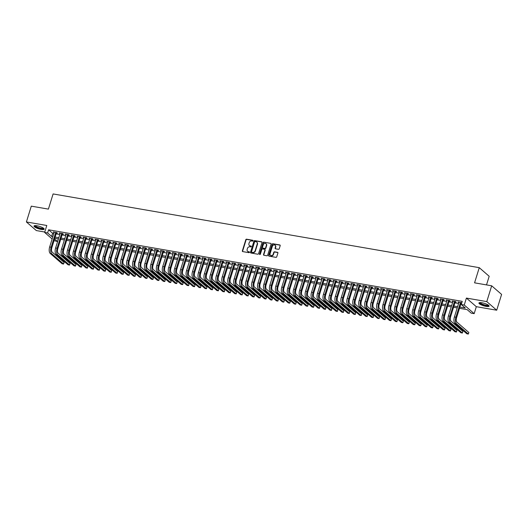 <?xml version="1.0" encoding="UTF-8"?>
<svg xmlns="http://www.w3.org/2000/svg" width="528" height="528" viewBox="0 0 528 528"><rect width="100%" height="100%" fill="white"/><g stroke="black" fill="none" stroke-linecap="round" stroke-linejoin="round"><path stroke-width="0.79" d="M253.064 240.768A0.469 0.403 -49 0 0 252.793 240.266L246.583 239.191A0.667 0.574 -49 0 0 245.804 239.712L242.352 250.879A0.667 0.574 -49 0 0 242.741 251.599L248.952 252.674A0.469 0.403 -49 0 0 249.216 251.803L248.417 251.665A2.138 1.828 -49 0 1 247.157 249.361L247.447 248.431A2.138 1.828 -49 0 1 249.935 246.767L250.734 246.906A0.469 0.403 -49 0 0 251.005 246.035L250.199 245.896A2.138 1.828 -49 0 1 248.945 243.586L249.236 242.656A2.138 1.828 -49 0 1 251.717 240.992L252.523 241.131A0.469 0.403 -49 0 0 253.064 240.768M253.064 240.497A0.469 0.403 -49 0 0 253.057 240.497L246.853 239.422A0.667 0.574 -49 0 0 246.074 239.943L242.616 251.11A0.667 0.574 -49 0 0 242.649 251.579M249.216 251.803L249.487 252.041A0.469 0.403 -49 0 0 249.487 252.041L248.417 251.665M251.282 246.272A0.469 0.403 -49 0 0 251.275 246.266L250.199 245.896M481.919 302.755A5.313 1.267 -162.8 0 0 478.936 302.999A5.313 1.267 -162.8 0 0 486.103 306.385A5.313 1.267 -162.8 0 0 489.086 306.141A5.313 1.267 -162.8 0 0 481.919 302.755M37.006 225.786A5.313 1.267 -162.8 0 0 34.016 226.03A5.313 1.267 -162.8 0 0 41.191 229.416A5.313 1.267 -162.8 0 0 44.174 229.172A5.313 1.267 -162.8 0 0 37.006 225.786M278.441 249.308A0.667 0.574 -49 0 0 279.22 248.794L280.19 245.659A0.667 0.574 -49 0 0 279.794 244.939L272.903 243.745A0.667 0.574 -49 0 0 272.125 244.266L268.666 255.433A0.667 0.574 -49 0 0 269.062 256.153L275.953 257.347A0.667 0.574 -49 0 0 276.731 256.826L277.906 253.044A0.667 0.574 -49 0 0 277.51 252.318L274.56 251.81A0.667 0.574 -49 0 0 273.788 252.331L273.2 254.206A1.789 1.525 -49 0 1 270.079 253.664L272.356 246.312A1.789 1.525 -49 0 1 275.477 246.853L275.101 248.081A0.667 0.574 -49 0 0 275.491 248.8L278.441 249.308M491.68 285.8L501.6 294.413L496.709 310.213L486.79 301.6L491.68 285.8L474.566 282.836L479.266 267.67L53.104 193.941L48.404 209.114L31.291 206.151L26.4 221.958L46.787 225.482L44.636 232.439L47.612 232.954L48.589 229.792L462.251 301.356L461.274 304.511L464.251 305.026L474.17 313.645L471.194 313.13L467.174 309.639L459.499 308.306M486.79 301.6L466.402 298.076L464.251 305.026M262.02 242.517A0.667 0.574 -49 0 0 261.624 241.791L254.734 240.603A0.667 0.574 -49 0 0 253.955 241.118L250.496 252.292A0.667 0.574 -49 0 0 250.892 253.011L257.783 254.206A0.667 0.574 -49 0 0 258.562 253.684L262.02 242.517M263.815 242.174L270.712 243.368A0.667 0.574 -49 0 1 271.102 244.088L267.65 255.255A0.667 0.574 -49 0 1 266.871 255.776L263.921 255.268A0.667 0.574 -49 0 1 263.525 254.542L264.931 250.015A0.667 0.574 -49 0 0 264.541 249.295L262.581 248.952A0.667 0.574 -49 0 0 261.802 249.473L260.344 254.186A0.469 0.403 -49 0 1 259.525 254.047L263.043 242.695A0.667 0.574 -49 0 1 263.815 242.174L270.712 243.368M26.4 221.958L36.32 230.571L44.761 232.03M56.41 232.96L57.453 233.145L56.78 232.558L53.209 231.944L54.113 232.564M62.363 233.99L63.406 234.175L62.733 233.587L59.162 232.973L60.067 233.594M68.317 235.019L69.353 235.204L68.686 234.617L65.116 234.003L66.02 234.623M74.263 236.049L75.306 236.234L74.639 235.646L71.069 235.033L71.973 235.653M80.216 237.079L81.259 237.263L80.586 236.676L77.015 236.062L77.92 236.683M86.17 238.108L87.212 238.293L86.539 237.706L82.969 237.092L83.873 237.712M92.123 239.138L93.166 239.323L92.492 238.735L88.922 238.121L89.826 238.742M98.076 240.167L99.112 240.352L98.446 239.765L94.875 239.151L95.779 239.771M104.023 241.197L105.065 241.382L104.399 240.794L100.828 240.181L101.732 240.801M109.976 242.227L111.019 242.411L110.352 241.831L106.775 241.21L107.686 241.831M115.929 243.256L116.972 243.441L116.299 242.86L112.728 242.24L113.632 242.86M121.882 244.286L122.925 244.471L122.252 243.89L118.681 243.269L119.585 243.89M127.835 245.315L128.878 245.5L128.205 244.919L124.634 244.299L125.539 244.919M133.789 246.345L134.825 246.53L134.158 245.949L130.588 245.329L131.492 245.949M139.735 247.375L140.778 247.559L140.111 246.979L136.541 246.358L137.445 246.979M145.688 248.404L146.731 248.589L146.058 248.008L142.487 247.388L143.392 248.008M151.642 249.434L152.684 249.619L152.011 249.038L148.441 248.417L149.345 249.038M157.595 250.463L158.638 250.648L157.964 250.067L154.394 249.447L155.298 250.067M163.548 251.493L164.584 251.678L163.918 251.097L160.347 250.477L161.251 251.097M169.495 252.529L170.537 252.707L169.871 252.127L166.3 251.506L167.204 252.127M175.448 253.559L176.491 253.737L175.824 253.156L172.253 252.536L173.158 253.156M181.401 254.588L182.444 254.767L181.771 254.186L178.2 253.565L179.104 254.186M187.354 255.618L188.397 255.796L187.724 255.215L184.153 254.595L185.057 255.215M193.307 256.648L194.35 256.826L193.677 256.245L190.106 255.625L191.011 256.245M199.261 257.677L200.297 257.855L199.63 257.275L196.06 256.654L196.964 257.275M205.207 258.707L206.25 258.885L205.583 258.304L202.013 257.684L202.917 258.304M211.16 259.736L212.203 259.915L211.537 259.334L207.959 258.713L208.87 259.334M217.114 260.766L218.156 260.944L217.483 260.363L213.913 259.743L214.817 260.363M223.067 261.796L224.11 261.974L223.436 261.393L219.866 260.773L220.77 261.393M229.02 262.825L230.063 263.003L229.39 262.423L225.819 261.802L226.723 262.423M234.973 263.855L236.009 264.033L235.343 263.452L231.772 262.832L232.676 263.452M240.92 264.884L241.963 265.063L241.296 264.482L237.725 263.861L238.63 264.482M246.873 265.914L247.916 266.092L247.243 265.511L243.672 264.891L244.576 265.511M252.826 266.944L253.869 267.122L253.196 266.541L249.625 265.921L250.529 266.541M258.779 267.973L259.822 268.151L259.149 267.571L255.578 266.95L256.483 267.577M264.733 269.003L265.769 269.181L265.102 268.6L261.532 267.98L262.436 268.607M270.679 270.032L271.722 270.211L271.055 269.63L267.485 269.009L268.389 269.636M276.632 271.062L277.675 271.24L277.009 270.659L273.431 270.039L274.342 270.666M282.586 272.092L283.628 272.27L282.955 271.689L279.385 271.069L280.289 271.696M288.539 273.121L289.582 273.299L288.908 272.719L285.338 272.098L286.242 272.725M294.492 274.151L295.535 274.329L294.862 273.748L291.291 273.128L292.195 273.755M300.445 275.18L301.481 275.359L300.815 274.778L297.244 274.157L298.148 274.784M306.392 276.21L307.435 276.388L306.768 275.807L303.197 275.187L304.102 275.814M312.345 277.24L313.388 277.418L312.721 276.837L309.144 276.217L310.055 276.844M318.298 278.269L319.341 278.447L318.668 277.867L315.097 277.246L316.001 277.873M324.251 279.299L325.294 279.477L324.621 278.896L321.05 278.276L321.955 278.903M330.205 280.328L331.247 280.507L330.574 279.926L327.004 279.305L327.908 279.932M336.158 281.358L337.194 281.536L336.527 280.955L332.957 280.335L333.861 280.962M342.104 282.388L343.147 282.566L342.481 281.985L338.91 281.365L339.814 281.992M348.058 283.417L349.1 283.595L348.427 283.015L344.857 282.394L345.761 283.021M354.011 284.447L355.054 284.625L354.38 284.044L350.81 283.424L351.714 284.051M359.964 285.476L361.007 285.655L360.334 285.074L356.763 284.453L357.667 285.08M365.917 286.506L366.953 286.684L366.287 286.103L362.716 285.483L363.62 286.11M371.864 287.536L372.907 287.714L372.24 287.133L368.669 286.513L369.574 287.14M377.817 288.565L378.86 288.743L378.193 288.163L374.616 287.542L375.527 288.169M383.77 289.595L384.813 289.773L384.14 289.192L380.569 288.572L381.473 289.199M389.723 290.624L390.766 290.803L390.093 290.222L386.522 289.601L387.427 290.228M395.677 291.654L396.719 291.832L396.046 291.251L392.476 290.631L393.38 291.258M401.63 292.684L402.666 292.862L401.999 292.281L398.429 291.661L399.333 292.288M407.576 293.713L408.619 293.891L407.953 293.311L404.382 292.69L405.286 293.317M413.53 294.743L414.572 294.921L413.906 294.34L410.329 293.72L411.233 294.347M419.483 295.772L420.526 295.951L419.852 295.37L416.282 294.749L417.186 295.376M425.436 296.802L426.479 296.98L425.806 296.399L422.235 295.779L423.139 296.406M431.389 297.832L432.432 298.01L431.759 297.429L428.188 296.809L429.092 297.436M437.342 298.861L438.379 299.039L437.712 298.459L434.141 297.838L435.046 298.465M443.289 299.891L444.332 300.069L443.665 299.488L440.095 298.874L440.999 299.495M449.242 300.92L450.285 301.099L449.612 300.518L446.041 299.904L446.945 300.524M455.195 301.95L456.238 302.128L455.565 301.547L451.994 300.934L452.899 301.554M48.589 229.792L52.609 233.284L53.83 233.495M56.12 233.891L59.776 234.524M62.073 234.92L65.729 235.554M68.026 235.95L71.683 236.584M73.979 236.98L77.636 237.613M79.933 238.009L83.589 238.643M85.879 239.039L89.536 239.672M91.832 240.068L95.489 240.702M97.786 241.098L101.442 241.732M103.739 242.128L107.395 242.761M109.692 243.157L113.348 243.791M115.645 244.187L119.302 244.82M121.592 245.216L125.248 245.85M127.545 246.246L131.201 246.88M133.498 247.276L137.155 247.909M139.451 248.305L143.108 248.939M145.405 249.335L149.061 249.968M151.351 250.364L155.014 250.998M157.304 251.394L160.961 252.028M163.258 252.424L166.914 253.057M169.211 253.453L172.867 254.087M175.164 254.483L178.82 255.116M181.117 255.512L184.774 256.146M187.064 256.542L190.72 257.176M193.017 257.572L196.673 258.205M198.97 258.601L202.627 259.235M204.923 259.631L208.58 260.264M210.877 260.66L214.533 261.294M216.83 261.69L220.486 262.324M222.776 262.72L226.433 263.353M228.73 263.749L232.386 264.383M234.683 264.779L238.339 265.412M240.636 265.808L244.292 266.442M246.589 266.838L250.246 267.472M252.536 267.868L256.199 268.501M258.489 268.897L262.145 269.531M264.442 269.927L268.099 270.56M270.395 270.956L274.052 271.59M276.349 271.986L280.005 272.62M282.302 273.016L285.958 273.649M288.248 274.045L291.905 274.679M294.202 275.081L297.858 275.708M300.155 276.111L303.811 276.738M306.108 277.141L309.764 277.768M312.061 278.17L315.718 278.797M318.008 279.2L321.671 279.827M323.961 280.229L327.617 280.856M329.914 281.259L333.571 281.886M335.867 282.289L339.524 282.916M341.821 283.318L345.477 283.945M347.774 284.348L351.43 284.975M353.72 285.377L357.383 286.004M359.674 286.407L363.33 287.034M365.627 287.437L369.283 288.064M371.58 288.466L375.236 289.093M377.533 289.496L381.19 290.129M383.486 290.525L387.143 291.159M389.433 291.555L393.089 292.189M395.386 292.585L399.043 293.218M401.339 293.614L404.996 294.248M407.293 294.644L410.949 295.277M413.246 295.673L416.902 296.307M419.192 296.703L422.855 297.337M425.146 297.733L428.802 298.366M431.099 298.762L434.755 299.396M437.052 299.792L440.708 300.425M443.005 300.821L446.662 301.455M448.958 301.851L452.615 302.485M454.905 302.881L458.561 303.514M460.858 303.91L461.432 304.009M461.802 302.821L457.948 301.963L458.852 302.584M461.149 302.98L461.723 303.079M486.512 284.902L489.185 276.283L479.266 267.67M466.402 298.076L476.322 306.689L496.709 310.213M476.322 306.689L474.17 313.645M58.351 238.913L57.526 241.567L54.041 240.61M459.881 307.072L465.293 308.009L461.274 304.511M47.612 232.954L51.632 236.445L52.846 236.656M55.143 237.052L58.799 237.686M61.096 238.082L64.753 238.715M67.049 239.111L70.706 239.745M73.003 240.141L76.659 240.775M78.949 241.171L82.606 241.804M84.902 242.2L88.559 242.834M90.856 243.23L94.512 243.863M96.809 244.259L100.465 244.893M102.762 245.289L106.418 245.923M108.709 246.319L112.372 246.952M114.662 247.348L118.318 247.982M120.615 248.378L124.271 249.011M126.568 249.407L130.225 250.041M132.521 250.437L136.178 251.071M138.475 251.467L142.131 252.1M144.421 252.496L148.078 253.13M150.374 253.526L154.031 254.159M156.328 254.555L159.984 255.189M162.281 255.585L165.937 256.219M168.234 256.615L171.89 257.248M174.181 257.644L177.844 258.278M180.134 258.674L183.79 259.307M186.087 259.703L189.743 260.337M192.04 260.733L195.697 261.367M197.993 261.763L201.65 262.396M203.947 262.792L207.603 263.426M209.893 263.822L213.556 264.455M215.846 264.851L219.503 265.485M221.8 265.881L225.456 266.515M227.753 266.911L231.409 267.544M233.706 267.94L237.362 268.574M239.659 268.97L243.316 269.603M245.606 269.999L249.262 270.633M251.559 271.029L255.215 271.663M257.512 272.059L261.169 272.692M263.465 273.088L267.122 273.722M269.419 274.118L273.075 274.751M275.365 275.147L279.028 275.781M281.318 276.177L284.975 276.811M287.272 277.207L290.928 277.84M293.225 278.236L296.881 278.87M299.178 279.266L302.834 279.899M305.131 280.295L308.788 280.929M311.078 281.325L314.741 281.959M317.031 282.355L320.687 282.988M322.984 283.384L326.641 284.018M328.937 284.414L332.594 285.047M334.891 285.443L338.547 286.077M340.844 286.473L344.5 287.107M346.79 287.503L350.447 288.136M352.744 288.539L356.4 289.166M358.697 289.568L362.353 290.195M364.65 290.598L368.306 291.225M370.603 291.628L374.26 292.255M376.55 292.657L380.213 293.284M382.503 293.687L386.159 294.314M388.456 294.716L392.113 295.343M394.409 295.746L398.066 296.373M400.363 296.776L404.019 297.403M406.316 297.805L409.972 298.432M412.262 298.835L415.919 299.462M418.216 299.864L421.872 300.491M424.169 300.894L427.825 301.521M430.122 301.924L433.778 302.557M436.075 302.953L439.732 303.587M442.028 303.983L445.685 304.616M447.975 305.012L451.631 305.646M453.928 306.042L457.585 306.676M52.133 238.953L44.636 232.439M54.549 238.979L57.526 241.567M457.202 307.91L453.545 307.276M451.249 306.88L447.592 306.247M445.302 305.851L441.639 305.217M439.349 304.821L435.692 304.187M433.396 303.791L429.739 303.158M427.442 302.762L423.786 302.128M421.489 301.732L417.833 301.099M415.536 300.703L411.88 300.069M409.589 299.673L405.926 299.039M403.636 298.643L399.98 298.01M397.683 297.614L394.027 296.98M391.73 296.584L388.073 295.951M385.777 295.555L382.12 294.921M379.823 294.525L376.167 293.891M373.877 293.495L370.22 292.862M367.924 292.466L364.267 291.832M361.97 291.436L358.314 290.803M356.017 290.407L352.361 289.773M350.064 289.377L346.408 288.743M344.117 288.347L340.454 287.714M338.164 287.318L334.508 286.684M332.211 286.288L328.555 285.655M326.258 285.259L322.601 284.625M320.305 284.229L316.648 283.595M314.351 283.199L310.695 282.566M308.405 282.17L304.742 281.536M302.452 281.14L298.795 280.507M296.498 280.111L292.842 279.477M290.545 279.081L286.889 278.447M284.592 278.051L280.936 277.418M278.639 277.022L274.982 276.388M272.692 275.992L269.036 275.359M266.739 274.963L263.083 274.329M260.786 273.933L257.129 273.299M254.833 272.903L251.176 272.27M248.879 271.874L245.223 271.24M242.933 270.844L239.27 270.211M236.98 269.815L233.323 269.181M231.026 268.785L227.37 268.151M225.073 267.755L221.417 267.122M219.12 266.726L215.464 266.092M213.167 265.696L209.51 265.063M207.22 264.667L203.564 264.033M201.267 263.637L197.611 263.003M195.314 262.607L191.657 261.974M189.361 261.578L185.704 260.944M183.407 260.548L179.751 259.915M177.454 259.519L173.798 258.885M171.508 258.489L167.851 257.855M165.554 257.459L161.898 256.826M159.601 256.43L155.945 255.796M153.648 255.4L149.992 254.767M147.695 254.371L144.038 253.737M141.748 253.341L138.085 252.707M135.795 252.311L132.139 251.678M129.842 251.282L126.185 250.648M123.889 250.252L120.232 249.619M117.935 249.223L114.279 248.589M111.982 248.193L108.326 247.559M106.036 247.163L102.379 246.53M100.082 246.134L96.426 245.5M94.129 245.104L90.473 244.471M88.176 244.075L84.52 243.441M82.223 243.045L78.566 242.411M76.27 242.015L72.613 241.382M70.323 240.986L66.667 240.352M64.37 239.956L60.713 239.323M58.417 238.927L54.76 238.293M52.609 233.284L51.632 236.445M53.882 232.525L54.014 232.082M59.829 233.554L59.968 233.112M65.782 234.584L65.921 234.142M71.735 235.613L71.874 235.171M77.689 236.643L77.827 236.201M83.642 237.673L83.774 237.23M89.595 238.702L89.727 238.26M95.542 239.732L95.68 239.29M101.495 240.761L101.633 240.319M107.448 241.791L107.587 241.349M113.401 242.821L113.54 242.378M119.354 243.85L119.486 243.408M125.301 244.88L125.44 244.438M131.254 245.909L131.393 245.467M137.207 246.939L137.346 246.497M143.161 247.969L143.299 247.526M149.114 248.998L149.252 248.556M155.067 250.028L155.199 249.586M161.014 251.057L161.152 250.615M166.967 252.087L167.105 251.645M172.92 253.117L173.059 252.674M178.873 254.146L179.012 253.704M184.826 255.176L184.958 254.734M190.78 256.205L190.912 255.763M196.726 257.235L196.865 256.793M202.679 258.265L202.818 257.822M208.633 259.294L208.771 258.852M214.586 260.324L214.724 259.882M220.539 261.353L220.671 260.911M226.486 262.383L226.624 261.941M232.439 263.413L232.577 262.97M238.392 264.442L238.531 264M244.345 265.472L244.484 265.03M250.298 266.501L250.43 266.059M256.252 267.531L256.384 267.089M262.198 268.561L262.337 268.118M268.151 269.59L268.29 269.148M274.105 270.62L274.243 270.178M280.058 271.649L280.196 271.207M286.011 272.679L286.143 272.237M291.964 273.709L292.096 273.266M297.911 274.738L298.049 274.296M303.864 275.768L304.003 275.326M309.817 276.797L309.956 276.355M315.77 277.827L315.909 277.385M321.724 278.857L321.856 278.414M327.67 279.886L327.809 279.444M333.623 280.916L333.762 280.474M339.577 281.952L339.715 281.503M345.53 282.982L345.668 282.533M351.483 284.011L351.615 283.562M357.436 285.041L357.568 284.599M363.383 286.07L363.521 285.628M369.336 287.1L369.475 286.658M375.289 288.13L375.428 287.687M381.242 289.159L381.381 288.717M387.196 290.189L387.328 289.747M393.142 291.218L393.281 290.776M399.095 292.248L399.234 291.806M405.049 293.278L405.187 292.835M411.002 294.307L411.14 293.865M416.955 295.337L417.094 294.895M422.908 296.366L423.04 295.924M428.855 297.396L428.993 296.954M434.808 298.426L434.947 297.983M440.761 299.455L440.9 299.013M446.714 300.485L446.853 300.043M452.668 301.514L452.8 301.072M458.621 302.544L458.753 302.102M249.553 245.639A2.138 1.828 -49 0 0 250.47 246.127M247.764 251.407A2.138 1.828 -49 0 0 248.681 251.902M261.987 242.048A0.667 0.574 -49 0 0 261.895 242.029L255.004 240.834A0.667 0.574 -49 0 0 254.225 241.355L250.767 252.523A0.667 0.574 -49 0 0 250.8 252.985M255.11 241.58A0.469 0.403 -49 0 0 254.562 241.943L251.526 251.75A0.469 0.403 -49 0 0 251.803 252.252A0.469 0.403 -49 0 0 252.074 252.49L252.648 252.397A2.138 1.828 -49 0 0 255.136 250.741L257.209 244.035A2.138 1.828 -49 0 0 255.955 241.725L255.11 241.58M256.872 242.22A2.138 1.828 -49 0 1 257.479 244.273L255.4 250.972A2.138 1.828 -49 0 1 252.919 252.635L252.074 252.49M264.898 249.546A0.667 0.574 -49 0 1 265.201 250.246L263.795 254.773A0.667 0.574 -49 0 0 263.828 255.242M264.086 242.405A0.667 0.574 -49 0 0 263.307 242.926L259.796 254.278A0.469 0.403 -49 0 0 259.796 254.549M266.383 245.315A1.789 1.525 -49 0 0 263.261 244.774L262.456 247.361A0.667 0.574 -49 0 0 262.852 248.087L264.805 248.424A0.667 0.574 -49 0 0 265.584 247.903L266.383 245.315L266.653 245.546A1.789 1.525 -49 0 0 266.119 243.817M262.759 248.061A0.667 0.574 -49 0 0 263.116 248.318L262.852 248.087M266.653 245.546L265.855 248.14A0.667 0.574 -49 0 1 265.076 248.655L263.116 248.318M275.213 245.362A1.789 1.525 -49 0 1 275.748 247.084L275.365 248.312A0.667 0.574 -49 0 0 275.405 248.774M270.607 255.394A1.789 1.525 -49 0 0 273.471 254.437L273.2 254.206M277.873 252.575A0.667 0.574 -49 0 0 277.781 252.556L274.831 252.041A0.667 0.574 -49 0 0 274.052 252.562L273.471 254.437M280.157 245.197A0.667 0.574 -49 0 0 280.064 245.17L273.174 243.976A0.667 0.574 -49 0 0 272.395 244.497L268.937 255.664A0.667 0.574 -49 0 0 268.97 256.133M50.206 253.433L51.691 253.691L63.611 264.04L62.119 263.782L50.206 253.433A5.108 2.369 -80.2 0 1 49.665 246.946L54.252 232.122M51.691 253.691A5.108 2.369 -80.2 0 1 51.15 247.203L55.737 232.379M56.549 232.518L51.823 247.784A3.406 1.577 99.8 0 0 52.18 252.113L64.099 262.462L63.611 264.04M43.659 228.334A4.6 1.102 17.2 0 1 41.065 228.67A4.6 1.102 17.2 0 1 36.538 227.212A4.6 1.102 17.2 0 1 34.921 225.634M35.27 225.614A4.257 1.016 -162.8 0 0 41.026 228.235A4.257 1.016 -162.8 0 0 43.375 228.122M34.234 225.799A5.28 1.261 -162.8 0 0 41.329 228.901A5.28 1.261 -162.8 0 0 44.128 228.862M488.572 305.303A4.6 1.102 17.2 0 1 486.242 305.679A4.6 1.102 17.2 0 1 481.595 304.247A4.6 1.102 17.2 0 1 479.833 302.597M480.19 302.584A4.257 1.016 -162.8 0 0 481.879 303.917A4.257 1.016 -162.8 0 0 488.288 305.092M479.147 302.768A5.28 1.261 -162.8 0 0 481.213 304.273A5.28 1.261 -162.8 0 0 489.047 305.831M56.159 254.463L57.644 254.72L69.564 265.069L68.072 264.812L56.159 254.463A5.108 2.369 -80.2 0 1 55.612 247.975L60.205 233.152M57.644 254.72A5.108 2.369 -80.2 0 1 57.103 248.233L61.69 233.409M62.495 233.548L57.77 248.813A3.406 1.577 99.8 0 0 58.133 253.143L70.052 263.492L69.564 265.069M62.113 255.493L63.598 255.75L75.511 266.099L74.026 265.841L62.113 255.493A5.108 2.369 -80.2 0 1 61.565 249.005L66.158 234.181M63.598 255.75A5.108 2.369 -80.2 0 1 63.056 249.262L67.643 234.439M68.449 234.577L63.723 249.843A3.406 1.577 99.8 0 0 64.086 254.173L75.999 264.521L75.511 266.099M68.059 256.522L69.551 256.78L81.464 267.128L79.979 266.871L68.059 256.522A5.108 2.369 -80.2 0 1 67.518 250.034L72.105 235.211M69.551 256.78A5.108 2.369 -80.2 0 1 69.01 250.292L73.597 235.468M74.402 235.607L69.676 250.873A3.406 1.577 99.8 0 0 70.039 255.202L81.952 265.551L81.464 267.128M74.012 257.552L75.504 257.809L87.417 268.158L85.932 267.901L74.012 257.552A5.108 2.369 -80.2 0 1 73.471 251.064L78.058 236.24M75.504 257.809A5.108 2.369 -80.2 0 1 74.956 251.321L79.55 236.498M80.355 236.636L75.629 251.902A3.406 1.577 99.8 0 0 75.992 256.232L87.905 266.581L87.417 268.158M79.966 258.581L81.451 258.839L93.37 269.188L91.879 268.93L79.966 258.581A5.108 2.369 -80.2 0 1 79.424 252.094L84.011 237.27M81.451 258.839A5.108 2.369 -80.2 0 1 80.909 252.351L85.496 237.527M86.308 237.666L81.583 252.932A3.406 1.577 99.8 0 0 81.946 257.261L93.859 267.61L93.37 269.188M85.919 259.611L87.404 259.868L99.323 270.217L97.832 269.96L85.919 259.611A5.108 2.369 -80.2 0 1 85.378 253.123L89.965 238.3M87.404 259.868A5.108 2.369 -80.2 0 1 86.863 253.381L91.45 238.557M92.261 238.696L87.536 253.961A3.406 1.577 99.8 0 0 87.892 258.291L99.812 268.64L99.323 270.217M91.872 260.641L93.357 260.898L105.27 271.247L103.785 270.989L91.872 260.641A5.108 2.369 -80.2 0 1 91.324 254.153L95.918 239.329M93.357 260.898A5.108 2.369 -80.2 0 1 92.816 254.41L97.403 239.587M98.208 239.725L93.482 254.991A3.406 1.577 99.8 0 0 93.845 259.321L105.765 269.669L105.27 271.247M97.819 261.67L99.31 261.928L111.223 272.276L109.738 272.019L97.819 261.67A5.108 2.369 -80.2 0 1 97.277 255.182L101.864 240.359M99.31 261.928A5.108 2.369 -80.2 0 1 98.769 255.44L103.356 240.616M104.161 240.755L99.436 256.021A3.406 1.577 99.8 0 0 99.799 260.35L111.712 270.699L111.223 272.276M103.772 262.7L105.263 262.957L117.176 273.306L115.691 273.049L103.772 262.7A5.108 2.369 -80.2 0 1 103.231 256.212L107.818 241.388M105.263 262.957A5.108 2.369 -80.2 0 1 104.716 256.469L109.309 241.646M110.114 241.784L105.389 257.05A3.406 1.577 99.8 0 0 105.752 261.38L117.665 271.729L117.176 273.306M109.725 263.729L111.217 263.987L123.13 274.336L121.638 274.078L109.725 263.729A5.108 2.369 -80.2 0 1 109.184 257.242L113.771 242.418M111.217 263.987A5.108 2.369 -80.2 0 1 110.669 257.499L115.262 242.675M116.068 242.814L111.342 258.08A3.406 1.577 99.8 0 0 111.705 262.409L123.618 272.758L123.13 274.336M115.678 264.759L117.163 265.016L129.083 275.365L127.591 275.108L115.678 264.759A5.108 2.369 -80.2 0 1 115.137 258.271L119.724 243.448M117.163 265.016A5.108 2.369 -80.2 0 1 116.622 258.529L121.209 243.705M122.021 243.844L117.295 259.109A3.406 1.577 99.8 0 0 117.652 263.439L129.571 273.788L129.083 275.365M121.631 265.789L123.116 266.046L135.036 276.395L133.544 276.137L121.631 265.789A5.108 2.369 -80.2 0 1 121.084 259.301L125.677 244.477M123.116 266.046A5.108 2.369 -80.2 0 1 122.575 259.558L127.162 244.735M127.967 244.873L123.242 260.139A3.406 1.577 99.8 0 0 123.605 264.469L135.524 274.817L135.036 276.395M127.585 266.818L129.07 267.076L140.983 277.424L139.498 277.167L127.585 266.818A5.108 2.369 -80.2 0 1 127.037 260.33L131.63 245.507M129.07 267.076A5.108 2.369 -80.2 0 1 128.528 260.588L133.115 245.764M133.921 245.903L129.195 261.169A3.406 1.577 99.8 0 0 129.558 265.498L141.478 275.847L140.983 277.424M133.531 267.848L135.023 268.105L146.936 278.454L145.451 278.197L133.531 267.848A5.108 2.369 -80.2 0 1 132.99 261.36L137.577 246.536M135.023 268.105A5.108 2.369 -80.2 0 1 134.482 261.617L139.069 246.794M139.874 246.932L135.148 262.198A3.406 1.577 99.8 0 0 135.511 266.528L147.424 276.877L146.936 278.454M139.484 268.877L140.976 269.135L152.889 279.484L151.404 279.226L139.484 268.877A5.108 2.369 -80.2 0 1 138.943 262.39L143.53 247.566M140.976 269.135A5.108 2.369 -80.2 0 1 140.428 262.647L145.022 247.823M145.827 247.962L141.101 263.228A3.406 1.577 99.8 0 0 141.464 267.557L153.377 277.906L152.889 279.484M145.438 269.907L146.923 270.164L158.842 280.513L157.351 280.256L145.438 269.907A5.108 2.369 -80.2 0 1 144.896 263.419L149.483 248.596M146.923 270.164A5.108 2.369 -80.2 0 1 146.381 263.677L150.968 248.853M151.78 248.992L147.055 264.257A3.406 1.577 99.8 0 0 147.418 268.587L159.331 278.936L158.842 280.513M151.391 270.937L152.876 271.194L164.795 281.543L163.304 281.285L151.391 270.937A5.108 2.369 -80.2 0 1 150.85 264.449L155.437 249.625M152.876 271.194A5.108 2.369 -80.2 0 1 152.335 264.706L156.922 249.883M157.733 250.021L153.008 265.294A3.406 1.577 99.8 0 0 153.364 269.617L165.284 279.965L164.795 281.543M157.344 271.966L158.829 272.224L170.742 282.572L169.257 282.315L157.344 271.966A5.108 2.369 -80.2 0 1 156.796 265.478L161.39 250.655M158.829 272.224A5.108 2.369 -80.2 0 1 158.288 265.736L162.875 250.912M163.68 251.051L158.954 266.323A3.406 1.577 99.8 0 0 159.317 270.646L171.237 280.995L170.742 282.572M163.291 272.996L164.782 273.253L176.695 283.602L175.21 283.345L163.291 272.996A5.108 2.369 -80.2 0 1 162.749 266.508L167.343 251.684M164.782 273.253A5.108 2.369 -80.2 0 1 164.241 266.765L168.828 251.942M169.633 252.08L164.908 267.353A3.406 1.577 99.8 0 0 165.271 271.676L177.184 282.025L176.695 283.602M169.244 274.025L170.735 274.283L182.648 284.632L181.163 284.374L169.244 274.025A5.108 2.369 -80.2 0 1 168.703 267.538L173.29 252.714M170.735 274.283A5.108 2.369 -80.2 0 1 170.194 267.795L174.781 252.971M175.586 253.11L170.861 268.382A3.406 1.577 99.8 0 0 171.224 272.705L183.137 283.054L182.648 284.632M175.197 275.055L176.689 275.312L188.602 285.661L187.117 285.404L175.197 275.055A5.108 2.369 -80.2 0 1 174.656 268.567L179.243 253.744M176.689 275.312A5.108 2.369 -80.2 0 1 176.141 268.825L180.734 254.001M181.54 254.14L176.814 269.412A3.406 1.577 99.8 0 0 177.177 273.735L189.09 284.084L188.602 285.661M181.15 276.085L182.635 276.342L194.555 286.691L193.063 286.433L181.15 276.085A5.108 2.369 -80.2 0 1 180.609 269.597L185.196 254.773M182.635 276.342A5.108 2.369 -80.2 0 1 182.094 269.854L186.681 255.031M187.493 255.169L182.767 270.442A3.406 1.577 99.8 0 0 183.13 274.765L195.043 285.113L194.555 286.691M187.103 277.114L188.588 277.372L200.508 287.72L199.016 287.463L187.103 277.114A5.108 2.369 -80.2 0 1 186.562 270.626L191.149 255.803M188.588 277.372A5.108 2.369 -80.2 0 1 188.047 270.884L192.634 256.06M193.446 256.205L188.72 271.471A3.406 1.577 99.8 0 0 189.077 275.794L200.996 286.143L200.508 287.72M193.057 278.144L194.542 278.401L206.455 288.75L204.97 288.493L193.057 278.144A5.108 2.369 -80.2 0 1 192.509 271.656L197.102 256.832M194.542 278.401A5.108 2.369 -80.2 0 1 194 271.913L198.587 257.09M199.393 257.235L194.667 272.501A3.406 1.577 99.8 0 0 195.03 276.824L206.95 287.173L206.455 288.75M199.003 279.173L200.495 279.431L212.408 289.78L210.923 289.522L199.003 279.173A5.108 2.369 -80.2 0 1 198.462 272.686L203.049 257.862M200.495 279.431A5.108 2.369 -80.2 0 1 199.954 272.943L204.541 258.119M205.346 258.265L200.62 273.53A3.406 1.577 99.8 0 0 200.983 277.853L212.896 288.202L212.408 289.78M204.956 280.203L206.448 280.46L218.361 290.809L216.876 290.552L204.956 280.203A5.108 2.369 -80.2 0 1 204.415 273.715L209.002 258.892M206.448 280.46A5.108 2.369 -80.2 0 1 205.9 273.973L210.494 259.149M211.299 259.294L206.573 274.56A3.406 1.577 99.8 0 0 206.936 278.883L218.849 289.232L218.361 290.809M210.91 281.233L212.401 281.49L224.314 291.839L222.823 291.581L210.91 281.233A5.108 2.369 -80.2 0 1 210.368 274.745L214.955 259.921M212.401 281.49A5.108 2.369 -80.2 0 1 211.853 275.002L216.447 260.179M217.252 260.324L212.527 275.59A3.406 1.577 99.8 0 0 212.89 279.913L224.803 290.261L224.314 291.839M216.863 282.262L218.348 282.52L230.267 292.868L228.776 292.611L216.863 282.262A5.108 2.369 -80.2 0 1 216.322 275.774L220.909 260.951M218.348 282.52A5.108 2.369 -80.2 0 1 217.807 276.032L222.394 261.208M223.205 261.353L218.48 276.619A3.406 1.577 99.8 0 0 218.836 280.942L230.756 291.291L230.267 292.868M222.816 283.292L224.301 283.549L236.221 293.898L234.729 293.641L222.816 283.292A5.108 2.369 -80.2 0 1 222.268 276.804L226.862 261.98M224.301 283.549A5.108 2.369 -80.2 0 1 223.76 277.061L228.347 262.238M229.152 262.383L224.426 277.649A3.406 1.577 99.8 0 0 224.789 281.972L236.709 292.321L236.221 293.898M228.769 284.321L230.254 284.579L242.167 294.928L240.682 294.67L228.769 284.321A5.108 2.369 -80.2 0 1 228.221 277.834L232.815 263.01M230.254 284.579A5.108 2.369 -80.2 0 1 229.713 278.091L234.3 263.267M235.105 263.413L230.38 278.678A3.406 1.577 99.8 0 0 230.743 283.001L242.656 293.35L242.167 294.928M234.716 285.351L236.207 285.608L248.12 295.957L246.635 295.7L234.716 285.351A5.108 2.369 -80.2 0 1 234.175 278.863L238.762 264.04M236.207 285.608A5.108 2.369 -80.2 0 1 235.666 279.121L240.253 264.297M241.058 264.442L236.333 279.708A3.406 1.577 99.8 0 0 236.696 284.031L248.609 294.38L248.12 295.957M240.669 286.381L242.161 286.638L254.074 296.987L252.589 296.729L240.669 286.381A5.108 2.369 -80.2 0 1 240.128 279.893L244.715 265.069M242.161 286.638A5.108 2.369 -80.2 0 1 241.613 280.15L246.206 265.327M247.012 265.472L242.286 280.738A3.406 1.577 99.8 0 0 242.649 285.061L254.562 295.409L254.074 296.987M246.622 287.41L248.107 287.668L260.027 298.016L258.535 297.759L246.622 287.41A5.108 2.369 -80.2 0 1 246.081 280.922L250.668 266.099M248.107 287.668A5.108 2.369 -80.2 0 1 247.566 281.18L252.153 266.356M252.965 266.501L248.239 281.767A3.406 1.577 99.8 0 0 248.602 286.09L260.515 296.439L260.027 298.016M252.575 288.44L254.06 288.697L265.98 299.046L264.488 298.789L252.575 288.44A5.108 2.369 -80.2 0 1 252.034 281.952L256.621 267.128M254.06 288.697A5.108 2.369 -80.2 0 1 253.519 282.209L258.106 267.386M258.918 267.531L254.192 282.797A3.406 1.577 99.8 0 0 254.549 287.12L266.468 297.469L265.98 299.046M258.529 289.469L260.014 289.727L271.927 300.076L270.442 299.818L258.529 289.469A5.108 2.369 -80.2 0 1 257.981 282.988L262.574 268.158M260.014 289.727A5.108 2.369 -80.2 0 1 259.472 283.246L264.059 268.415M264.865 268.561L260.139 283.826A3.406 1.577 99.8 0 0 260.502 288.149L272.422 298.498L271.927 300.076M264.475 290.499L265.967 290.756L277.88 301.105L276.395 300.848L264.475 290.499A5.108 2.369 -80.2 0 1 263.934 284.018L268.521 269.188M265.967 290.756A5.108 2.369 -80.2 0 1 265.426 284.275L270.013 269.445M270.818 269.59L266.092 284.856A3.406 1.577 99.8 0 0 266.455 289.179L278.368 299.528L277.88 301.105M270.428 291.529L271.92 291.786L283.833 302.141L282.348 301.877L270.428 291.529A5.108 2.369 -80.2 0 1 269.887 285.047L274.474 270.224M271.92 291.786A5.108 2.369 -80.2 0 1 271.379 285.305L275.966 270.481M276.771 270.62L272.045 285.886A3.406 1.577 99.8 0 0 272.408 290.209L284.321 300.557L283.833 302.141M276.382 292.558L277.873 292.816L289.786 303.171L288.295 302.914L276.382 292.558A5.108 2.369 -80.2 0 1 275.84 286.077L280.427 271.253M277.873 292.816A5.108 2.369 -80.2 0 1 277.325 286.334L281.919 271.511M282.724 271.649L277.999 286.915A3.406 1.577 99.8 0 0 278.362 291.238L290.275 301.587L289.786 303.171M282.335 293.588L283.82 293.845L295.739 304.201L294.248 303.943L282.335 293.588A5.108 2.369 -80.2 0 1 281.794 287.107L286.381 272.283M283.82 293.845A5.108 2.369 -80.2 0 1 283.279 287.364L287.866 272.54M288.677 272.679L283.952 287.945A3.406 1.577 99.8 0 0 284.315 292.268L296.228 302.617L295.739 304.201M288.288 294.617L289.773 294.875L301.693 305.23L300.201 304.973L288.288 294.617A5.108 2.369 -80.2 0 1 287.747 288.136L292.334 273.313M289.773 294.875A5.108 2.369 -80.2 0 1 289.232 288.394L293.819 273.57M294.631 273.709L289.905 288.974A3.406 1.577 99.8 0 0 290.261 293.297L302.181 303.646L301.693 305.23M294.241 295.647L295.726 295.904L307.639 306.26L306.154 306.002L294.241 295.647A5.108 2.369 -80.2 0 1 293.693 289.166L298.287 274.342M295.726 295.904A5.108 2.369 -80.2 0 1 295.185 289.423L299.772 274.6M300.577 274.738L295.852 290.004A3.406 1.577 99.8 0 0 296.215 294.327L308.134 304.676L307.639 306.26M300.188 296.683L301.679 296.941L313.592 307.289L312.107 307.032L300.188 296.683A5.108 2.369 -80.2 0 1 299.647 290.195L304.234 275.372M301.679 296.941A5.108 2.369 -80.2 0 1 301.138 290.453L305.725 275.629M306.53 275.768L301.805 291.034A3.406 1.577 99.8 0 0 302.168 295.357L314.081 305.705L313.592 307.289M306.141 297.713L307.633 297.97L319.546 308.319L318.061 308.062L306.141 297.713A5.108 2.369 -80.2 0 1 305.6 291.225L310.187 276.401M307.633 297.97A5.108 2.369 -80.2 0 1 307.085 291.482L311.678 276.659M312.484 276.797L307.758 292.063A3.406 1.577 99.8 0 0 308.121 296.386L320.034 306.735L319.546 308.319M312.094 298.742L313.586 299L325.499 309.349L324.007 309.091L312.094 298.742A5.108 2.369 -80.2 0 1 311.553 292.255L316.14 277.431M313.586 299A5.108 2.369 -80.2 0 1 313.038 292.512L317.632 277.688M318.437 277.827L313.711 293.093A3.406 1.577 99.8 0 0 314.074 297.416L325.987 307.765L325.499 309.349M318.047 299.772L319.532 300.029L331.452 310.378L329.96 310.121L318.047 299.772A5.108 2.369 -80.2 0 1 317.506 293.284L322.093 278.461M319.532 300.029A5.108 2.369 -80.2 0 1 318.991 293.542L323.578 278.718M324.39 278.857L319.664 294.122A3.406 1.577 99.8 0 0 320.021 298.445L331.94 308.794L331.452 310.378M324.001 300.802L325.486 301.059L337.405 311.408L335.914 311.15L324.001 300.802A5.108 2.369 -80.2 0 1 323.453 294.314L328.046 279.49M325.486 301.059A5.108 2.369 -80.2 0 1 324.944 294.571L329.531 279.748M330.337 279.886L325.611 295.152A3.406 1.577 99.8 0 0 325.974 299.475L337.894 309.824L337.405 311.408M329.954 301.831L331.439 302.089L343.352 312.437L341.867 312.18L329.954 301.831A5.108 2.369 -80.2 0 1 329.406 295.343L334 280.52M331.439 302.089A5.108 2.369 -80.2 0 1 330.898 295.601L335.485 280.777M336.29 280.916L331.564 296.182A3.406 1.577 99.8 0 0 331.927 300.505L343.84 310.853L343.352 312.437M335.9 302.861L337.392 303.118L349.305 313.467L347.82 313.21L335.9 302.861A5.108 2.369 -80.2 0 1 335.359 296.373L339.946 281.549M337.392 303.118A5.108 2.369 -80.2 0 1 336.851 296.63L341.438 281.807M342.243 281.945L337.517 297.211A3.406 1.577 99.8 0 0 337.88 301.534L349.793 311.883L349.305 313.467M341.854 303.89L343.345 304.148L355.258 314.497L353.773 314.239L341.854 303.89A5.108 2.369 -80.2 0 1 341.312 297.403L345.899 282.579M343.345 304.148A5.108 2.369 -80.2 0 1 342.797 297.66L347.391 282.836M348.196 282.975L343.471 298.241A3.406 1.577 99.8 0 0 343.834 302.564L355.747 312.913L355.258 314.497M347.807 304.92L349.292 305.177L361.211 315.526L359.72 315.269L347.807 304.92A5.108 2.369 -80.2 0 1 347.266 298.432L351.853 283.609M349.292 305.177A5.108 2.369 -80.2 0 1 348.751 298.69L353.338 283.866M354.149 284.005L349.424 299.27A3.406 1.577 99.8 0 0 349.787 303.593L361.7 313.942L361.211 315.526M353.76 305.95L355.245 306.207L367.165 316.556L365.673 316.298L353.76 305.95A5.108 2.369 -80.2 0 1 353.219 299.462L357.806 284.638M355.245 306.207A5.108 2.369 -80.2 0 1 354.704 299.719L359.291 284.896M360.103 285.034L355.377 300.3A3.406 1.577 99.8 0 0 355.733 304.623L367.653 314.972L367.165 316.556M359.713 306.979L361.198 307.237L373.111 317.585L371.626 317.328L359.713 306.979A5.108 2.369 -80.2 0 1 359.165 300.491L363.759 285.668M361.198 307.237A5.108 2.369 -80.2 0 1 360.657 300.749L365.244 285.925M366.049 286.064L361.324 301.33A3.406 1.577 99.8 0 0 361.687 305.653L373.606 316.001L373.111 317.585M365.66 308.009L367.151 308.266L379.064 318.615L377.579 318.358L365.66 308.009A5.108 2.369 -80.2 0 1 365.119 301.521L369.706 286.697M367.151 308.266A5.108 2.369 -80.2 0 1 366.61 301.778L371.197 286.955M372.002 287.093L367.277 302.359A3.406 1.577 99.8 0 0 367.64 306.682L379.553 317.031L379.064 318.615M371.613 309.038L373.105 309.296L385.018 319.645L383.533 319.387L371.613 309.038A5.108 2.369 -80.2 0 1 371.072 302.551L375.659 287.727M373.105 309.296A5.108 2.369 -80.2 0 1 372.557 302.808L377.15 287.984M377.956 288.123L373.23 303.389A3.406 1.577 99.8 0 0 373.593 307.712L385.506 318.061L385.018 319.645M377.566 310.068L379.058 310.325L390.971 320.674L389.479 320.417L377.566 310.068A5.108 2.369 -80.2 0 1 377.025 303.58L381.612 288.757M379.058 310.325A5.108 2.369 -80.2 0 1 378.51 303.838L383.104 289.014M383.909 289.153L379.183 304.418A3.406 1.577 99.8 0 0 379.546 308.741L391.459 319.09L390.971 320.674M383.519 311.098L385.004 311.355L396.924 321.704L395.432 321.446L383.519 311.098A5.108 2.369 -80.2 0 1 382.978 304.61L387.565 289.786M385.004 311.355A5.108 2.369 -80.2 0 1 384.463 304.867L389.05 290.044M389.862 290.182L385.136 305.448A3.406 1.577 99.8 0 0 385.499 309.771L397.412 320.12L396.924 321.704M389.473 312.127L390.958 312.385L402.877 322.733L401.386 322.476L389.473 312.127A5.108 2.369 -80.2 0 1 388.931 305.639L393.518 290.816M390.958 312.385A5.108 2.369 -80.2 0 1 390.416 305.897L395.003 291.073M395.815 291.212L391.09 306.478A3.406 1.577 99.8 0 0 391.446 310.801L403.366 321.149L402.877 322.733M395.426 313.157L396.911 313.414L408.824 323.763L407.339 323.506L395.426 313.157A5.108 2.369 -80.2 0 1 394.878 306.669L399.472 291.845M396.911 313.414A5.108 2.369 -80.2 0 1 396.37 306.926L400.957 292.103M401.762 292.241L397.036 307.507A3.406 1.577 99.8 0 0 397.399 311.83L409.319 322.179L408.824 323.763M401.372 314.186L402.864 314.444L414.777 324.793L413.292 324.535L401.372 314.186A5.108 2.369 -80.2 0 1 400.831 307.699L405.418 292.875M402.864 314.444A5.108 2.369 -80.2 0 1 402.323 307.956L406.91 293.132M407.715 293.271L402.989 308.537A3.406 1.577 99.8 0 0 403.352 312.86L415.265 323.209L414.777 324.793M407.326 315.216L408.817 315.473L420.73 325.822L419.245 325.565L407.326 315.216A5.108 2.369 -80.2 0 1 406.784 308.728L411.371 293.905M408.817 315.473A5.108 2.369 -80.2 0 1 408.269 308.986L412.863 294.162M413.668 294.301L408.943 309.566A3.406 1.577 99.8 0 0 409.306 313.889L421.219 324.238L420.73 325.822M413.279 316.246L414.77 316.503L426.683 326.852L425.192 326.594L413.279 316.246A5.108 2.369 -80.2 0 1 412.738 309.758L417.325 294.934M414.77 316.503A5.108 2.369 -80.2 0 1 414.223 310.015L418.816 295.192M419.621 295.33L414.896 310.596A3.406 1.577 99.8 0 0 415.259 314.919L427.172 325.268L426.683 326.852M419.232 317.275L420.717 317.533L432.637 327.881L431.145 327.624L419.232 317.275A5.108 2.369 -80.2 0 1 418.691 310.787L423.278 295.964M420.717 317.533A5.108 2.369 -80.2 0 1 420.176 311.045L424.763 296.221M425.575 296.36L420.849 311.626A3.406 1.577 99.8 0 0 421.205 315.949L433.125 326.297L432.637 327.881M425.185 318.305L426.67 318.562L438.59 328.911L437.098 328.654L425.185 318.305A5.108 2.369 -80.2 0 1 424.637 311.817L429.231 296.993M426.67 318.562A5.108 2.369 -80.2 0 1 426.129 312.074L430.716 297.251M431.521 297.389L426.796 312.655A3.406 1.577 99.8 0 0 427.159 316.978L439.078 327.327L438.59 328.911M431.138 319.334L432.623 319.592L444.536 329.941L443.051 329.683L431.138 319.334A5.108 2.369 -80.2 0 1 430.591 312.847L435.184 298.023M432.623 319.592A5.108 2.369 -80.2 0 1 432.082 313.104L436.669 298.28M437.474 298.419L432.749 313.685A3.406 1.577 99.8 0 0 433.112 318.008L445.025 328.357L444.536 329.941M437.085 320.364L438.577 320.621L450.49 330.97L449.005 330.713L437.085 320.364A5.108 2.369 -80.2 0 1 436.544 313.876L441.131 299.053M438.577 320.621A5.108 2.369 -80.2 0 1 438.035 314.134L442.622 299.31M443.428 299.449L438.702 314.714A3.406 1.577 99.8 0 0 439.065 319.037L450.978 329.386L450.49 330.97M443.038 321.394L444.53 321.651L456.443 332L454.958 331.742L443.038 321.394A5.108 2.369 -80.2 0 1 442.497 314.906L447.084 300.082M444.53 321.651A5.108 2.369 -80.2 0 1 443.982 315.163L448.576 300.34M449.381 300.478L444.655 315.744A3.406 1.577 99.8 0 0 445.018 320.067L456.931 330.416L456.443 332M448.991 322.423L450.476 322.681L462.396 333.029L460.904 332.772L448.991 322.423A5.108 2.369 -80.2 0 1 448.45 315.935L453.037 301.112M450.476 322.681A5.108 2.369 -80.2 0 1 449.935 316.193L454.522 301.369M455.334 301.508L450.608 316.774A3.406 1.577 99.8 0 0 450.971 321.097L462.884 331.445L462.396 333.029M454.945 323.453L456.43 323.71L468.349 334.059L466.858 333.802L454.945 323.453A5.108 2.369 -80.2 0 1 454.403 316.965L458.99 302.141M456.43 323.71A5.108 2.369 -80.2 0 1 455.888 317.222L460.475 302.399M461.287 302.537L456.562 317.803A3.406 1.577 99.8 0 0 456.918 322.126L468.838 332.475L468.349 334.059M49.665 246.946L51.15 247.203M55.612 247.975L57.103 248.233M61.565 249.005L63.056 249.262M67.518 250.034L69.01 250.292M73.471 251.064L74.956 251.321M79.424 252.094L80.909 252.351M85.378 253.123L86.863 253.381M91.324 254.153L92.816 254.41M97.277 255.182L98.769 255.44M103.231 256.212L104.716 256.469M109.184 257.242L110.669 257.499M115.137 258.271L116.622 258.529M121.084 259.301L122.575 259.558M127.037 260.33L128.528 260.588M132.99 261.36L134.482 261.617M138.943 262.39L140.428 262.647M144.896 263.419L146.381 263.677M150.85 264.449L152.335 264.706M156.796 265.478L158.288 265.736M162.749 266.508L164.241 266.765M168.703 267.538L170.194 267.795M174.656 268.567L176.141 268.825M180.609 269.597L182.094 269.854M186.562 270.626L188.047 270.884M192.509 271.656L194 271.913M198.462 272.686L199.954 272.943M204.415 273.715L205.9 273.973M210.368 274.745L211.853 275.002M216.322 275.774L217.807 276.032M222.268 276.804L223.76 277.061M228.221 277.834L229.713 278.091M234.175 278.863L235.666 279.121M240.128 279.893L241.613 280.15M246.081 280.922L247.566 281.18M252.034 281.952L253.519 282.209M257.981 282.988L259.472 283.246M263.934 284.018L265.426 284.275M269.887 285.047L271.379 285.305M275.84 286.077L277.325 286.334M281.794 287.107L283.279 287.364M287.747 288.136L289.232 288.394M293.693 289.166L295.185 289.423M299.647 290.195L301.138 290.453M305.6 291.225L307.085 291.482M311.553 292.255L313.038 292.512M317.506 293.284L318.991 293.542M323.453 294.314L324.944 294.571M329.406 295.343L330.898 295.601M335.359 296.373L336.851 296.63M341.312 297.403L342.797 297.66M347.266 298.432L348.751 298.69M353.219 299.462L354.704 299.719M359.165 300.491L360.657 300.749M365.119 301.521L366.61 301.778M371.072 302.551L372.557 302.808M377.025 303.58L378.51 303.838M382.978 304.61L384.463 304.867M388.931 305.639L390.416 305.897M394.878 306.669L396.37 306.926M400.831 307.699L402.323 307.956M406.784 308.728L408.269 308.986M412.738 309.758L414.223 310.015M418.691 310.787L420.176 311.045M424.637 311.817L426.129 312.074M430.591 312.847L432.082 313.104M436.544 313.876L438.035 314.134M442.497 314.906L443.982 315.163M448.45 315.935L449.935 316.193M454.403 316.965L455.888 317.222"/></g></svg>
